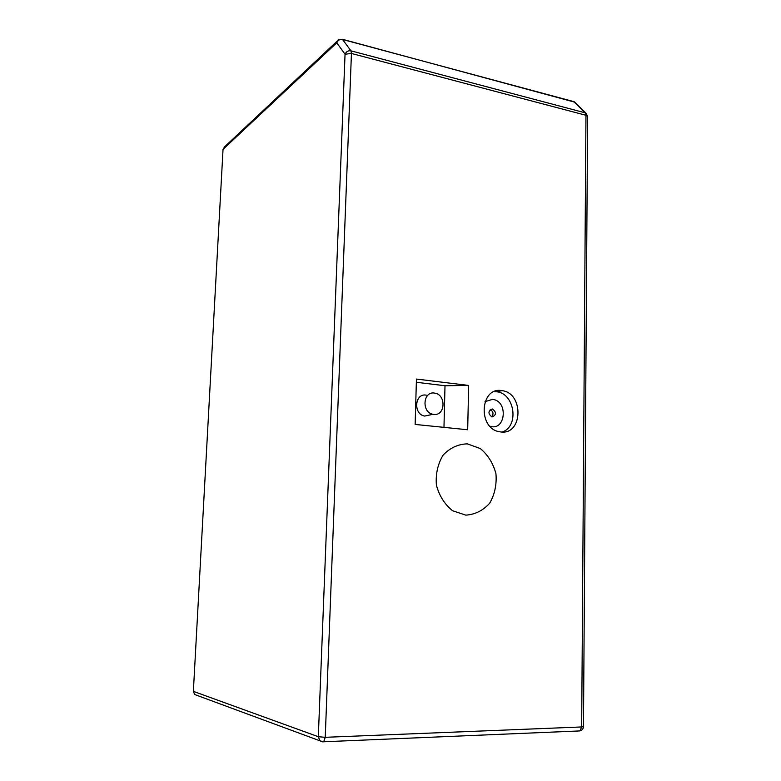 <?xml version="1.0" encoding="UTF-8"?>
<svg xmlns="http://www.w3.org/2000/svg" width="781" height="781" viewBox="0 0 781 781"><rect width="100%" height="100%" fill="white"/><g stroke="black" fill="none" stroke-linecap="round" stroke-linejoin="round"><path stroke-width="1.17" d="M490.234 409.595C493.348 411.499 493.826 413.92 491.659 416.849M492.303 409.01C487.979 411.031 487.861 413.676 491.962 416.917L492.157 416.947C496.491 414.877 496.589 412.241 492.45 409.029L492.303 409.01M196.89 695.334L194.625 694.504L193.366 691.351L318.316 736.717L345.046 54.221L336.787 42.818L223.034 149.366L193.366 691.351M223.034 149.366L224.577 146.838L337.324 40.954M500.865 431.961C523.055 435.115 523.944 392.745 501.88 390.637C480.149 386.4 477.435 428.349 499.391 431.737L500.865 431.961M468.649 385.433L416.439 379.058L415.141 424.434L467.682 429.765L468.649 385.433L445.004 385.736L416.341 382.27M465.827 515.138L452.589 510.735C444.643 504.36 439.234 495.798 436.384 485.04C435.544 473.921 437.799 463.924 443.149 455.069C450.022 447.864 458.096 444.135 467.38 443.862L480.344 448.577C487.998 454.972 493.201 463.377 495.955 473.803C496.833 484.581 494.734 494.383 489.677 503.208C483.088 510.54 475.141 514.523 465.827 515.138M494.109 391.662L496.716 391.789C514.923 393.341 519.424 426.807 502.066 432.039M489.833 426.153C505.658 431.795 508.646 400.741 492.489 399.384L485.021 401.668M426.289 395.166C414.711 392.765 412.983 414.311 424.659 416.058L430.77 414.77M433.777 414.399C445.482 416.146 446.361 394.473 434.685 393.126C422.99 390.685 421.262 412.514 433.055 414.291L433.777 414.399M443.969 427.363L445.004 385.736M342.566 39.48C339.911 39.07 337.988 40.182 336.787 42.818L338.603 39.743L342.566 39.48L350.942 50.833C348.248 50.414 346.286 51.546 345.046 54.221L351.44 53.469L325.238 737.313L581.669 726.955L585.965 115.276L351.44 53.469L350.942 50.833L585.194 112.825L573.664 101.579L342.566 39.48M574.767 102.174L342.342 39.255M586.326 113.43L585.194 112.825L585.965 115.276L587.624 116.437L583.475 726.623L581.669 726.955L579.883 730.928C582.079 730.342 583.27 728.907 583.475 726.623L583.475 726.535M194.625 694.504L322.66 741.823M579.385 730.948L323.715 741.774L319.937 740.847L318.316 736.717L325.238 737.313L323.715 741.774L322.836 741.891M587.624 116.672L586.17 113.304M490.488 409.42L492.45 409.029M496.716 391.789L501.88 390.637M424.659 416.058L433.055 414.291M574.308 101.813L573.313 101.335M574.962 102.379L586.228 113.352"/></g></svg>
